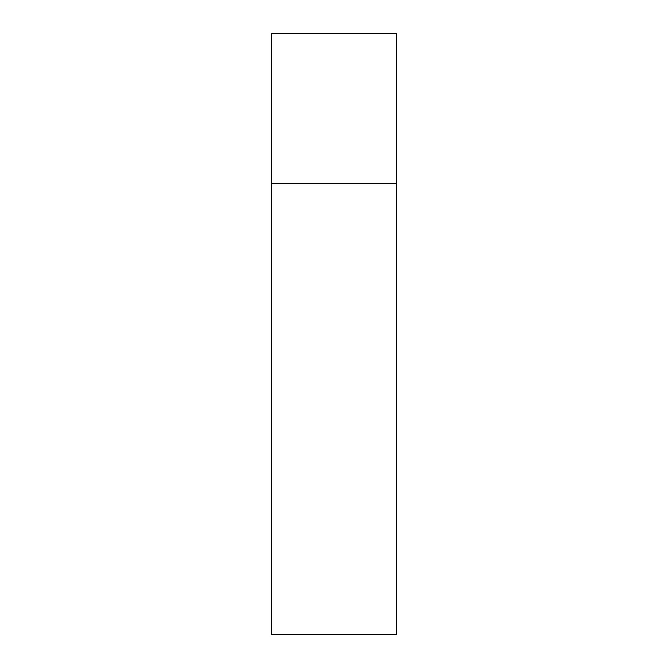 <?xml version="1.0" encoding="UTF-8"?>
<svg xmlns="http://www.w3.org/2000/svg" width="668" height="668" viewBox="0 0 668 668"><rect width="100%" height="100%" fill="white"/><g stroke="black" fill="none" stroke-linecap="round" stroke-linejoin="round"><path stroke-width="1" d="M271.375 183.7L396.625 183.7L396.625 33.4L271.375 33.4L271.375 634.6L396.625 634.6L396.625 183.7L271.375 183.7"/></g></svg>

